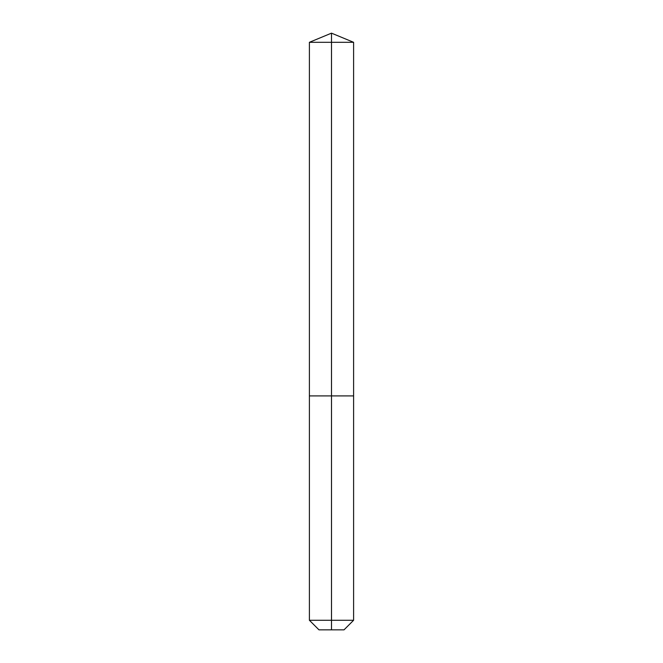 <?xml version="1.0" encoding="UTF-8"?>
<svg xmlns="http://www.w3.org/2000/svg" width="663" height="663" viewBox="0 0 663 663"><rect width="100%" height="100%" fill="white"/><g stroke="black" fill="none" stroke-linecap="round" stroke-linejoin="round"><path stroke-width="0.99" d="M309.397 620.27L353.603 620.27L344.022 629.85L318.978 629.85L309.397 620.27L309.397 395.902L331.5 395.902L331.5 42.308L353.603 42.308L331.5 33.15L331.5 42.308L309.397 42.308L309.397 395.902L353.603 395.902L353.603 42.308M331.5 629.85L331.5 395.902L353.603 395.902L353.603 620.27M331.5 33.15L309.397 42.308"/></g></svg>
